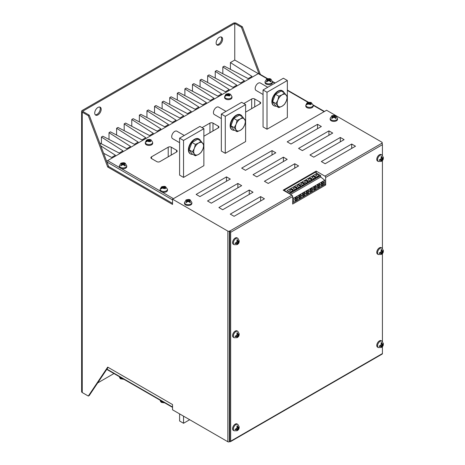 <?xml version="1.0" encoding="UTF-8"?>
<svg xmlns="http://www.w3.org/2000/svg" width="465" height="465" viewBox="0 0 465 465"><rect width="100%" height="100%" fill="white"/><g stroke="black" fill="none" stroke-linecap="round" stroke-linejoin="round"><path stroke-width="0.7" d="M267.735 87.275L260.354 83.008A4.29 2.476 120 0 0 258.209 83.223A4.29 2.476 120 0 0 255.401 87.007A4.29 2.476 120 0 0 256.064 90.443L263.062 94.488M284.022 92.645A8.585 4.958 120 0 0 282.61 90.902A8.585 4.958 120 0 0 278.314 91.326A8.585 4.958 120 0 0 272.705 98.894A8.585 4.958 120 0 0 274.025 105.77A8.585 4.958 120 0 0 276.239 106.125M282.61 90.902L282.226 90.681A8.585 4.958 120 0 0 277.936 91.111A8.585 4.958 120 0 0 272.327 98.673A8.585 4.958 120 0 0 273.647 105.555L274.025 105.77M284.516 92.936L282.11 94.831L278.82 96.22L277.838 100.144L275.972 103.561L272.618 101.626L275.466 105.677L278.82 107.613L282.11 106.223L284.516 104.323L286.382 100.911L287.364 96.987L284.516 92.936L281.162 91.001L275.466 94.285L272.618 101.626M278.82 96.22L275.466 94.285M275.972 103.561L278.82 107.613M286.382 95.215A6.975 4.028 120 0 0 282.11 94.831A6.975 4.028 120 0 0 277.838 100.144A6.975 4.028 120 0 0 277.838 105.84A6.975 4.028 -60 0 0 282.11 106.223A6.975 4.028 120 0 0 286.382 100.911A6.975 4.028 120 0 0 286.382 95.215M184.268 135.46L176.886 131.2A4.29 2.476 120 0 0 174.741 131.409A4.29 2.476 120 0 0 171.94 135.193A4.29 2.476 120 0 0 172.596 138.634L179.6 142.674M200.555 140.837A8.585 4.958 120 0 0 199.142 139.093A8.585 4.958 120 0 0 194.852 139.517A8.585 4.958 120 0 0 189.243 147.079A8.585 4.958 120 0 0 190.557 153.962A8.585 4.958 120 0 0 192.777 154.31M199.142 139.093L198.764 138.872A8.585 4.958 120 0 0 194.469 139.297A8.585 4.958 120 0 0 188.86 146.864A8.585 4.958 120 0 0 190.179 153.741L190.557 153.962M242.288 116.744A8.585 4.958 120 0 0 240.876 114.995A8.585 4.958 120 0 0 236.58 115.425A8.585 4.958 120 0 0 230.977 122.987A8.585 4.958 120 0 0 232.291 129.863A8.585 4.958 120 0 0 234.505 130.217M240.876 114.995L240.498 114.779A8.585 4.958 120 0 0 236.203 115.204A8.585 4.958 120 0 0 230.594 122.766A8.585 4.958 120 0 0 231.913 129.648L232.291 129.863M226.002 111.368L218.62 107.107A4.29 2.476 120 0 0 216.475 107.316A4.29 2.476 120 0 0 213.673 111.1A4.29 2.476 120 0 0 214.33 114.541L221.334 118.581M124.027 379.364L120.633 378.754M161.309 187.046A3.232 1.866 0 0 1 161.762 186.785L164.936 186.477A3.232 1.866 0 0 1 165.092 186.517L164.517 186.767A1.075 0.622 0 0 0 164.308 187.035A1.075 0.622 0 0 0 164.604 187.587L165.703 188.331L164.982 188.749L163.843 188.029A1.075 0.622 0 0 0 162.425 187.976L160.844 188.97A3.232 1.866 0 0 1 160.78 188.877L161.588 187.686L161.628 186.936L161.309 187.046L161.884 187.099L162.076 187.668A1.29 0.744 0 0 1 161.721 188.337L161.588 187.686M162.175 187.023L161.762 186.785L162.268 186.57L162.175 187.023A1.29 0.744 0 0 0 163.994 187.023L164.936 186.477L164.494 186.326L161.994 186.645M165.488 186.605L167.51 189.325L167.51 190.197A3.703 2.139 180 0 1 162.07 192.086A3.703 2.139 180 0 1 161.192 191.708A3.703 2.139 180 0 1 160.541 191.202A3.703 2.139 180 0 1 160.111 190.197L160.111 189.325A3.703 2.139 0 0 0 161.192 190.836A3.703 2.139 0 0 0 165.226 191.295A3.703 2.139 0 0 0 167.51 189.325M146.533 140.116L145.289 142.43A3.703 2.139 0 0 0 146.37 143.941A3.703 2.139 0 0 0 150.404 144.406A3.703 2.139 0 0 0 152.689 142.43L151.16 139.936L150.404 139.599L149.532 139.837A1.075 0.622 0 0 0 149.37 140.064A1.075 0.622 0 0 0 149.66 140.622L150.776 141.325L150.044 141.749L148.905 141.058A1.075 0.622 0 0 0 147.527 140.988L146.01 142.058A3.232 1.866 0 0 1 145.894 141.872L146.655 140.756L146.492 140.145L147.132 140.697A1.29 0.744 0 0 1 146.777 141.366L146.655 140.756M147.236 140.052L147.306 139.703L148.934 139.448L149.928 139.547L149.056 140.052A1.29 0.744 0 0 1 147.236 140.052L146.952 139.884L147.306 139.703L146.952 139.884A3.232 1.866 0 0 0 146.492 140.145M149.056 140.052L148.934 139.448L149.928 139.547A3.232 1.866 0 0 1 150.125 139.587M152.689 142.43L152.689 143.307A3.703 2.139 180 0 1 150.404 145.278A3.703 2.139 180 0 1 146.37 144.818A3.703 2.139 180 0 1 145.289 143.307L145.289 142.43M120.888 165.784L120.633 165.645L121.632 164.407A1.075 0.622 0 0 0 121.824 163.918A1.075 0.622 0 0 0 121.632 163.668L120.633 163.453L121.237 163.116C123.237 162.634 124.446 162.634 124.864 163.116L125.469 163.453L124.469 163.668A1.075 0.622 0 0 0 124.271 163.918A1.075 0.622 0 0 0 124.469 164.407L125.469 165.645L124.946 165.947L123.69 164.854A1.075 0.622 0 0 0 122.405 164.854L120.888 165.784M120.633 163.453L122.405 163.221A1.075 0.622 0 0 0 123.69 163.221L125.213 163.291M119.784 167.673A3.703 2.139 180 0 1 119.348 166.668L119.348 165.79A3.703 2.139 0 0 0 120.429 167.301A3.703 2.139 0 0 0 124.469 167.766A3.703 2.139 0 0 0 126.753 165.79L126.753 166.668A3.703 2.139 180 0 1 121.307 168.551A3.703 2.139 180 0 1 120.429 168.179A3.703 2.139 180 0 1 119.784 167.673L107.601 160.64L258.296 73.633A1.075 0.622 -60 0 1 258.831 73.58L267.759 78.736M271.153 79.346L270.549 79.004C270.13 78.521 268.921 78.521 266.922 79.004L266.317 79.346L267.317 79.556A1.075 0.622 180 0 1 267.514 79.811A1.075 0.622 180 0 1 267.317 80.3L266.317 81.532L266.84 81.834L268.09 80.747A1.075 0.622 180 0 1 269.38 80.747L270.63 81.834L271.153 81.532L270.153 80.3A1.075 0.622 180 0 1 269.956 79.811A1.075 0.622 180 0 1 270.153 79.556L271.153 79.346M306.464 104.765L307.406 104.224A1.29 0.744 180 0 0 307.76 103.556L307.568 102.986L306.999 102.934L307.313 102.823L307.272 103.579L306.464 104.765A3.232 1.866 180 0 0 306.528 104.858L308.109 103.869A1.075 0.622 180 0 1 309.527 103.916L310.667 104.637L311.387 104.224L310.289 103.48A1.075 0.622 180 0 1 309.992 102.922A1.075 0.622 180 0 1 310.202 102.66L310.777 102.405A3.232 1.866 180 0 0 310.62 102.37L307.679 102.538M225.182 96.098L226.048 95.598A1.29 0.744 180 0 0 226.403 94.93L225.763 94.383L225.926 94.994L225.182 96.098A3.232 1.866 180 0 0 225.316 96.313L226.815 95.215A1.075 0.622 180 0 1 228.176 95.29L229.309 95.988L230.047 95.558L228.931 94.854A1.075 0.622 180 0 1 228.635 94.296A1.075 0.622 180 0 1 228.809 94.058L230.442 94.163L231.977 96.656A3.703 2.139 180 0 1 229.687 98.632A3.703 2.139 180 0 1 225.653 98.167A3.703 2.139 180 0 1 224.572 96.656L224.572 97.534A3.703 2.139 0 0 0 225.653 99.045A3.703 2.139 0 0 0 229.687 99.504A3.703 2.139 0 0 0 231.977 97.534L231.977 96.656M306.877 107.601A3.703 2.139 0 0 0 310.911 108.06A3.703 2.139 0 0 0 313.201 106.09L313.201 105.212A3.703 2.139 180 0 1 310.911 107.188A3.703 2.139 180 0 1 306.877 106.723A3.703 2.139 180 0 1 305.796 105.212L305.796 106.09A3.703 2.139 0 0 0 306.877 107.601M266.12 84.066A3.703 2.139 0 0 0 270.153 84.531A3.703 2.139 0 0 0 272.438 82.555L272.438 81.677A3.703 2.139 180 0 1 270.153 83.653A3.703 2.139 180 0 1 266.12 83.189A3.703 2.139 180 0 1 265.033 81.677L265.033 82.555A3.703 2.139 0 0 0 266.12 84.066M190.528 200.142L190.04 199.863C189.697 199.351 188.453 199.351 186.302 199.863L185.814 200.142L186.756 200.386A1.075 0.622 180 0 1 186.936 200.601A1.075 0.622 180 0 1 186.756 201.13L185.814 202.327L186.273 202.595L187.529 201.578A1.075 0.622 180 0 1 188.813 201.578L190.069 202.595L190.528 202.327L189.592 201.13A1.075 0.622 180 0 1 189.412 200.601A1.075 0.622 180 0 1 189.592 200.386L190.528 200.142M185.552 204.902A3.703 2.139 0 0 0 189.592 205.361A3.703 2.139 0 0 0 191.876 203.391L191.876 202.513A3.703 2.139 180 0 1 189.592 204.49A3.703 2.139 180 0 1 185.552 204.025A3.703 2.139 180 0 1 184.471 202.513L184.471 203.391A3.703 2.139 0 0 0 185.552 204.902M336.212 116.029L335.724 115.75C335.387 115.239 334.137 115.239 331.993 115.75L331.504 116.029L332.44 116.279A1.075 0.622 180 0 1 332.62 116.488A1.075 0.622 180 0 1 332.44 117.017L331.504 118.22L331.964 118.482L333.213 117.465A1.075 0.622 180 0 1 334.504 117.465L335.753 118.482L336.212 118.22L335.277 117.017A1.075 0.622 180 0 1 335.096 116.488A1.075 0.622 180 0 1 335.277 116.279L336.212 116.029M331.243 120.79A3.703 2.139 0 0 0 335.277 121.255A3.703 2.139 0 0 0 337.561 119.278L337.561 118.401A3.703 2.139 180 0 1 335.277 120.377A3.703 2.139 180 0 1 331.243 119.912A3.703 2.139 180 0 1 330.156 118.401L330.156 119.278A3.703 2.139 0 0 0 331.243 120.79M236.976 244.666L237.255 244.503A2.976 1.721 120 0 0 237.319 244.462L237.882 243.346A1.075 0.622 -60 0 1 238.522 242.23L239.208 241.184A2.976 1.721 120 0 0 239.213 241.108L239.213 240.789A2.976 1.721 120 0 0 239.208 240.713L238.522 241.335A1.075 0.622 -60 0 1 238.301 241.387A1.075 0.622 -60 0 1 237.882 240.963L237.319 239.626A2.976 1.721 120 0 0 237.255 239.655L236.976 239.812A2.976 1.721 120 0 0 236.912 239.859L237.104 241.411A1.075 0.622 -60 0 1 236.464 242.527L235.023 243.131A2.976 1.721 120 0 0 235.017 243.212L235.017 243.532A2.976 1.721 120 0 0 235.023 243.602L236.464 243.422A1.075 0.622 -60 0 1 237.04 243.573A1.075 0.622 -60 0 1 237.104 243.788L236.912 244.695A2.976 1.721 120 0 0 236.976 244.666M235.214 238.039A3.703 2.139 120 0 0 232.796 241.3A3.703 2.139 120 0 0 233.366 244.27L234.128 244.706A3.703 2.139 -60 0 1 233.558 241.742A3.703 2.139 -60 0 1 235.976 238.481A3.703 2.139 -60 0 1 237.824 238.295L237.069 237.859A3.703 2.139 120 0 0 235.214 238.039M381.143 161.431L381.422 161.268A2.976 1.721 120 0 0 381.486 161.227L382.05 160.111A1.075 0.622 -60 0 1 382.689 158.995L383.375 157.949A2.976 1.721 120 0 0 383.381 157.873L383.381 157.554A2.976 1.721 120 0 0 383.375 157.478L382.689 158.1A1.075 0.622 -60 0 1 382.468 158.152A1.075 0.622 -60 0 1 382.05 157.728L381.486 156.391A2.976 1.721 120 0 0 381.422 156.42L381.143 156.577A2.976 1.721 120 0 0 381.079 156.624L381.277 158.176A1.075 0.622 -60 0 1 380.632 159.292L379.19 159.896A2.976 1.721 120 0 0 379.184 159.977L379.184 160.297A2.976 1.721 120 0 0 379.19 160.367L380.632 160.187A1.075 0.622 -60 0 1 381.207 160.338A1.075 0.622 -60 0 1 381.277 160.553L381.079 161.46A2.976 1.721 120 0 0 381.143 161.431M379.388 154.804A3.703 2.139 120 0 0 376.97 158.065A3.703 2.139 120 0 0 377.534 161.035L378.295 161.471A3.703 2.139 -60 0 1 377.725 158.507A3.703 2.139 -60 0 1 380.143 155.246A3.703 2.139 -60 0 1 381.998 155.06L381.236 154.624A3.703 2.139 120 0 0 379.388 154.804M236.976 337.712L237.255 337.549A2.976 1.721 120 0 0 237.319 337.509L237.882 336.393A1.075 0.622 -60 0 1 238.522 335.277L239.208 334.23A2.976 1.721 120 0 0 239.213 334.155L239.213 333.835A2.976 1.721 120 0 0 239.208 333.765L238.522 334.387A1.075 0.622 -60 0 1 238.301 334.434A1.075 0.622 -60 0 1 237.882 334.015L237.319 332.673A2.976 1.721 120 0 0 237.255 332.702L236.976 332.864A2.976 1.721 120 0 0 236.912 332.905L237.104 334.463A1.075 0.622 -60 0 1 236.464 335.573L235.023 336.183A2.976 1.721 120 0 0 235.017 336.259L235.017 336.579A2.976 1.721 120 0 0 235.023 336.648L236.464 336.468A1.075 0.622 -60 0 1 237.04 336.625A1.075 0.622 -60 0 1 237.104 336.84L236.912 337.741A2.976 1.721 120 0 0 236.976 337.712M235.214 331.092A3.703 2.139 120 0 0 232.796 334.352A3.703 2.139 120 0 0 233.366 337.317L234.128 337.759A3.703 2.139 -60 0 1 233.558 334.788A3.703 2.139 -60 0 1 235.976 331.528A3.703 2.139 -60 0 1 237.824 331.347L237.069 330.906A3.703 2.139 120 0 0 235.214 331.092M381.143 254.477L381.422 254.314A2.976 1.721 120 0 0 381.486 254.274L382.05 253.158A1.075 0.622 -60 0 1 382.689 252.042L383.375 250.995A2.976 1.721 120 0 0 383.381 250.92L383.381 250.6A2.976 1.721 120 0 0 383.375 250.53L382.689 251.152A1.075 0.622 -60 0 1 382.468 251.199A1.075 0.622 -60 0 1 382.05 250.78L381.486 249.438A2.976 1.721 120 0 0 381.422 249.467L381.143 249.629A2.976 1.721 120 0 0 381.079 249.67L381.277 251.228A1.075 0.622 -60 0 1 380.632 252.338L379.19 252.948A2.976 1.721 120 0 0 379.184 253.024L379.184 253.344A2.976 1.721 120 0 0 379.19 253.413L380.632 253.233A1.075 0.622 -60 0 1 381.207 253.39A1.075 0.622 -60 0 1 381.277 253.605L381.079 254.506A2.976 1.721 120 0 0 381.143 254.477M379.388 247.857A3.703 2.139 120 0 0 376.97 251.117A3.703 2.139 120 0 0 377.534 254.082L378.295 254.524A3.703 2.139 -60 0 1 377.725 251.553A3.703 2.139 -60 0 1 380.143 248.293A3.703 2.139 -60 0 1 381.998 248.112L381.236 247.671A3.703 2.139 120 0 0 379.388 247.857M236.976 430.759L237.255 430.602A2.976 1.721 120 0 0 237.319 430.561L237.882 429.439A1.075 0.622 -60 0 1 238.522 428.329L239.208 427.283A2.976 1.721 120 0 0 239.213 427.207L239.213 426.887A2.976 1.721 120 0 0 239.208 426.812L238.522 427.434A1.075 0.622 -60 0 1 238.301 427.486A1.075 0.622 -60 0 1 237.882 427.062L237.319 425.719A2.976 1.721 120 0 0 237.255 425.754L236.976 425.911A2.976 1.721 120 0 0 236.912 425.957L237.104 427.509A1.075 0.622 -60 0 1 236.464 428.625L235.023 429.23A2.976 1.721 120 0 0 235.017 429.311L235.017 429.631A2.976 1.721 120 0 0 235.023 429.701L236.464 429.521A1.075 0.622 -60 0 1 237.04 429.672A1.075 0.622 -60 0 1 237.104 429.887L236.912 430.793A2.976 1.721 120 0 0 236.976 430.759M235.214 424.138A3.703 2.139 120 0 0 232.796 427.399A3.703 2.139 120 0 0 233.366 430.369L234.128 430.805A3.703 2.139 -60 0 1 233.558 427.841A3.703 2.139 -60 0 1 235.976 424.58A3.703 2.139 -60 0 1 237.824 424.394L237.069 423.958A3.703 2.139 120 0 0 235.214 424.138M381.143 347.524L381.422 347.367A2.976 1.721 120 0 0 381.486 347.326L382.05 346.204A1.075 0.622 -60 0 1 382.689 345.094L383.375 344.048A2.976 1.721 120 0 0 383.381 343.972L383.381 343.652A2.976 1.721 120 0 0 383.375 343.577L382.689 344.199A1.075 0.622 -60 0 1 382.468 344.251A1.075 0.622 -60 0 1 382.05 343.827L381.486 342.484A2.976 1.721 120 0 0 381.422 342.519L381.143 342.676A2.976 1.721 120 0 0 381.079 342.722L381.277 344.274A1.075 0.622 -60 0 1 380.632 345.39L379.19 345.995A2.976 1.721 120 0 0 379.184 346.076L379.184 346.396A2.976 1.721 120 0 0 379.19 346.466L380.632 346.286A1.075 0.622 -60 0 1 381.207 346.437A1.075 0.622 -60 0 1 381.277 346.652L381.079 347.558A2.976 1.721 120 0 0 381.143 347.524M379.388 340.903A3.703 2.139 120 0 0 376.97 344.164A3.703 2.139 120 0 0 377.534 347.134L378.295 347.57A3.703 2.139 -60 0 1 377.725 344.606A3.703 2.139 -60 0 1 380.143 341.345A3.703 2.139 -60 0 1 381.998 341.159L381.236 340.723A3.703 2.139 120 0 0 379.388 340.903M97.952 114.896A4.563 2.633 120 0 0 100.934 110.879A4.563 2.633 120 0 0 100.237 107.223A4.563 2.633 120 0 0 97.952 107.45A4.563 2.633 120 0 0 94.976 111.466A4.563 2.633 120 0 0 95.674 115.122A4.563 2.633 120 0 0 97.952 114.896M95.261 114.779A4.563 2.633 120 0 0 97.046 114.373A4.563 2.633 120 0 0 99.882 110.769A4.563 2.633 120 0 0 99.731 107.037M219.358 44.803A4.563 2.633 120 0 0 222.34 40.786A4.563 2.633 120 0 0 221.636 37.13A4.563 2.633 120 0 0 219.358 37.357A4.563 2.633 120 0 0 216.382 41.373A4.563 2.633 120 0 0 217.079 45.029A4.563 2.633 120 0 0 219.358 44.803M216.667 44.687A4.563 2.633 120 0 0 218.445 44.28A4.563 2.633 120 0 0 221.288 40.676A4.563 2.633 120 0 0 221.137 36.944M296.263 200.427A2.052 1.186 120 0 0 297.6 198.619A2.052 1.186 120 0 0 297.286 196.98A2.052 1.186 120 0 0 296.263 197.079A2.052 1.186 120 0 0 294.92 198.886A2.052 1.186 120 0 0 295.234 200.525A2.052 1.186 120 0 0 296.263 200.427M294.932 200.183A2.052 1.186 120 0 0 295.502 199.991A2.052 1.186 120 0 0 296.833 196.887M299.995 198.27A2.052 1.186 120 0 0 301.332 196.463A2.052 1.186 120 0 0 301.018 194.823A2.052 1.186 120 0 0 299.995 194.922A2.052 1.186 120 0 0 298.652 196.73A2.052 1.186 120 0 0 298.972 198.375A2.052 1.186 120 0 0 299.995 198.27M298.664 198.026A2.052 1.186 120 0 0 299.233 197.834A2.052 1.186 120 0 0 300.564 194.73M303.726 196.114A2.052 1.186 120 0 0 305.069 194.312A2.052 1.186 120 0 0 304.755 192.667A2.052 1.186 120 0 0 303.726 192.766A2.052 1.186 120 0 0 302.39 194.573A2.052 1.186 120 0 0 302.703 196.218A2.052 1.186 120 0 0 303.726 196.114M302.395 195.87A2.052 1.186 120 0 0 302.971 195.678A2.052 1.186 120 0 0 304.302 192.574M307.458 193.963A2.052 1.186 120 0 0 308.801 192.155A2.052 1.186 120 0 0 308.487 190.511A2.052 1.186 120 0 0 307.458 190.615A2.052 1.186 120 0 0 306.121 192.417A2.052 1.186 120 0 0 306.435 194.062A2.052 1.186 120 0 0 307.458 193.963M306.127 193.719A2.052 1.186 120 0 0 306.702 193.521A2.052 1.186 120 0 0 308.033 190.418M311.195 191.807A2.052 1.186 120 0 0 312.532 189.999A2.052 1.186 120 0 0 312.218 188.354A2.052 1.186 120 0 0 311.195 188.459A2.052 1.186 120 0 0 309.853 190.266A2.052 1.186 120 0 0 310.167 191.906A2.052 1.186 120 0 0 311.195 191.807M309.864 191.563A2.052 1.186 120 0 0 310.434 191.365A2.052 1.186 120 0 0 311.765 188.261M314.927 189.65A2.052 1.186 120 0 0 316.264 187.843A2.052 1.186 120 0 0 315.95 186.198A2.052 1.186 120 0 0 314.927 186.302A2.052 1.186 120 0 0 313.59 188.11A2.052 1.186 120 0 0 313.904 189.749A2.052 1.186 120 0 0 314.927 189.65M313.596 189.406A2.052 1.186 120 0 0 314.166 189.214A2.052 1.186 120 0 0 315.502 186.105M318.659 187.494A2.052 1.186 120 0 0 320.001 185.686A2.052 1.186 120 0 0 319.688 184.047A2.052 1.186 120 0 0 318.659 184.146A2.052 1.186 120 0 0 317.322 185.954A2.052 1.186 120 0 0 317.636 187.598A2.052 1.186 120 0 0 318.659 187.494M317.328 187.25A2.052 1.186 120 0 0 317.903 187.058A2.052 1.186 120 0 0 319.234 183.954M322.396 185.337A2.052 1.186 120 0 0 323.733 183.53A2.052 1.186 120 0 0 323.419 181.891A2.052 1.186 120 0 0 322.396 181.989A2.052 1.186 120 0 0 321.053 183.797A2.052 1.186 120 0 0 321.367 185.442A2.052 1.186 120 0 0 322.396 185.337M321.059 185.093A2.052 1.186 120 0 0 321.635 184.901A2.052 1.186 120 0 0 322.966 181.798M245.613 112.135L260.028 103.811A2.145 1.238 0 0 0 260.656 102.939A2.145 1.238 0 0 0 260.028 102.062L254.715 98.993A2.145 1.238 0 0 0 251.681 98.993L243.794 103.55M156.833 161.64A2.145 1.238 0 0 0 159.873 161.64L176.561 152.003A2.145 1.238 0 0 0 177.194 151.125A2.145 1.238 0 0 0 176.561 150.247L171.254 147.184A2.145 1.238 0 0 0 168.214 147.184L151.526 156.821A2.145 1.238 0 0 0 150.893 157.699A2.145 1.238 0 0 0 151.526 158.571L156.833 161.64M203.879 136.233L218.294 127.91A2.145 1.238 0 0 0 218.922 127.032A2.145 1.238 0 0 0 218.294 126.154L212.987 123.091A2.145 1.238 0 0 0 209.948 123.091L202.06 127.643M263.062 89.972L267.009 92.25L287.347 80.509L283.4 78.23L263.062 89.972L263.062 126.945L267.009 129.224L287.347 117.482L287.347 97.115M221.334 114.065L225.275 116.343L245.613 104.602L241.666 102.323L221.334 114.065L221.334 151.038L225.275 153.316L245.613 141.575L245.613 121.208M179.6 138.157L183.541 140.436L203.879 128.695L199.933 126.416L179.6 138.157L179.6 175.131L183.541 177.409L203.879 165.668L203.879 145.301M270.897 79.178L269.38 79.108A1.075 0.622 180 0 1 268.09 79.108L266.317 79.346M172.544 199.183L172.544 204.437L107.7 167.005L88.315 115.686L82.247 112.181L82.247 392.553L88.315 396.058L107.7 367.123L172.544 404.556L172.544 409.816L227.856 441.75L227.856 231.117L172.544 199.183L326.575 110.252L381.887 142.191A1.075 0.622 0 0 1 382.201 142.627L382.201 143.947M230.663 232.302A1.075 0.622 -120 0 0 229.908 230.989L291.898 195.195A1.075 0.622 60 0 1 292.659 196.509L230.663 232.302L230.663 441.18A1.075 0.622 -120 0 1 230.442 441.674A1.075 0.622 -120 0 1 229.908 441.616L229.373 441.75A1.075 0.622 180 0 1 227.856 441.75M88.315 396.058L89.228 395.535L108.107 367.356M258.953 73.656L241.44 27.278L234.761 23.424L82.549 111.304L89.228 115.157L108.612 166.482L107.7 167.005M260.371 74.476L242.352 26.755L236.278 23.25A2.145 1.238 0 0 0 233.244 23.25L82.247 110.426A2.145 1.238 0 0 0 81.619 111.304A2.145 1.238 0 0 0 82.247 112.181M172.544 407.375L107.06 369.57A1.075 0.622 -60 0 1 106.851 369.222M106.851 161.814A1.075 0.622 -60 0 1 107.601 160.64M234.761 23.424L234.761 60.049L267.323 78.852M190.301 199.996L188.813 199.944A1.075 0.622 180 0 1 187.529 199.944L185.814 200.142M230.285 214.121L260.638 196.596L264.428 198.788L234.081 216.312L230.285 214.121M321.338 161.553L351.691 144.028L355.487 146.219L325.134 163.744L321.338 161.553M227.856 231.117A1.075 0.622 0 0 0 229.373 231.117L229.373 441.75M229.908 230.989L229.373 231.117M291.898 195.195L283.173 190.156L316.177 171.103L324.907 176.142L381.66 143.371A1.075 0.622 60 0 1 382.422 144.685L325.663 177.456A1.075 0.622 -120 0 0 324.907 176.142M381.887 143.546L381.887 143.063L381.66 143.371M381.887 143.063A1.075 0.622 0 0 0 382.201 142.627M340.31 137.46L344.1 139.645L313.753 157.17L309.957 154.979L340.31 137.46L340.31 141.837M294.781 163.744L298.577 165.935L268.224 183.454L264.428 181.263L294.781 163.744L294.781 168.121M249.252 190.028L253.047 192.219L222.694 209.738L218.905 207.553L249.252 190.028L249.252 194.411M328.929 130.886L332.719 133.077L302.372 150.602L298.577 148.411L328.929 130.886L328.929 135.269M283.4 157.17L287.196 159.361L256.843 176.886L253.047 174.695L283.4 157.17L283.4 161.553M237.871 183.454L241.666 185.645L211.313 203.17L207.524 200.979L237.871 183.454L237.871 187.837M317.543 124.318L321.338 126.503L290.985 144.028L287.196 141.837L317.543 124.318L317.543 128.695M272.019 150.602L275.815 152.793L245.462 170.312L241.666 168.121L272.019 150.602L272.019 154.979M226.49 176.886L230.285 179.077L199.933 196.596L196.137 194.411L226.49 176.886L226.49 181.263M335.986 115.884L334.504 115.832A1.075 0.622 180 0 1 333.213 115.832L331.504 116.029M230.663 441.18L382.422 353.563L382.422 346.425M382.422 341.461L382.422 253.373M382.422 248.415L382.422 160.326M382.422 155.362L382.422 144.685M292.659 196.509L292.659 204.048L325.663 184.989L325.663 177.456M113.954 373.546L97.65 382.962M99.713 142.924L119.197 153.055L122.993 150.863L101.422 137.03L102.829 136.216L126.788 148.672L130.584 146.481L109.013 132.653L110.42 131.839L134.373 144.29L138.169 142.104L116.599 128.27L118.005 127.457L141.965 139.913L145.754 137.721L124.184 123.888L125.597 123.074L149.55 135.53L153.345 133.339L131.775 119.511L133.182 118.697L157.141 131.147L160.931 128.956L139.361 115.128L140.767 114.314L164.726 126.771L168.522 124.579L146.952 110.746L148.358 109.932L172.312 122.388L176.107 120.197L154.537 106.369L155.944 105.555L179.903 118.005L183.698 115.814L162.128 101.986L163.535 101.172L187.488 113.629L191.284 111.437L169.713 97.603L171.12 96.79L195.079 109.246L198.869 107.055L177.299 93.227L178.711 92.413L202.664 104.863L206.46 102.672L184.89 88.844L186.296 88.03L210.256 100.487L214.045 98.295L192.475 84.461L193.882 83.648L217.841 96.104L221.636 93.913L200.066 80.079L201.473 79.271L225.426 91.721L229.222 89.53L207.652 75.702L209.058 74.888L233.017 87.339L236.813 85.153L215.243 71.319L216.649 70.506L240.603 82.962L244.398 80.771L222.828 66.937L224.235 66.129L248.194 78.579L251.984 76.388L230.413 62.56L234.761 60.049M103.625 153.281L111.612 157.432L115.407 155.246L100.841 145.905M107.06 161.204L106.497 160.878M313.172 175.561L316.206 173.805L319.24 175.712L316.2 177.467L313.172 175.561L314.654 176.456L316.171 175.578L316.206 173.805M292.659 201.862L293.642 202.368L324.756 184.407L324.756 180.24L320.705 177.002L320.705 175.683L315.27 172.259L284.156 190.22L284.156 190.726M320.705 175.683L289.596 193.643L284.156 190.22M309.44 177.711L312.474 175.962L315.502 177.868L312.468 179.624L309.44 177.711L310.922 178.607L312.439 177.735L312.474 175.962M308.737 178.118L311.771 180.025L308.737 181.78L305.703 179.868L308.737 178.118L308.702 179.885L310.219 180.844L308.702 181.716L307.185 180.763L308.702 179.885M305.005 180.275L308.039 182.181L305.005 183.931L301.971 182.024L305.005 180.275L304.97 182.042L306.487 182.995L304.97 183.873L303.453 182.919L304.97 182.042M301.274 182.425L304.308 184.338L301.268 186.087L298.239 184.181L301.274 182.425L301.239 184.198L302.756 185.151L301.239 186.029L299.722 185.076L301.239 184.198M297.542 184.582L300.57 186.488L297.536 188.244L294.502 186.337L297.542 184.582L297.507 186.355L299.018 187.308L297.501 188.186L295.99 187.232L297.507 186.355M293.804 186.738L296.839 188.645L293.804 190.4L290.77 188.494L293.804 186.738L293.77 188.511L295.287 189.464L293.77 190.342L292.253 189.383L293.77 188.511M290.073 188.895L293.107 190.801L290.073 192.556L287.039 190.644L290.073 188.895L290.038 190.662L291.555 191.621L290.038 192.493L288.521 191.539L290.038 190.662M88.315 115.686L89.228 115.157M241.44 27.278L242.352 26.755M82.247 392.553A2.145 1.238 180 0 1 81.619 391.675L81.619 111.304M316.177 172.835L316.177 171.103M324.704 184.436L325.663 184.989M320.705 177.002L290.544 194.417M324.756 180.24L293.642 198.2L292.659 197.416M293.642 202.368L293.642 198.2M316.171 175.578L317.688 176.531L319.24 175.712M317.688 176.531L316.2 177.467M316.171 177.409L314.654 176.456M321.222 183.361L322.274 184.192L322.669 183.582L321.594 182.733M322.1 184.059L322.669 183.582M322.478 183.477L321.571 182.757M312.439 177.735L313.956 178.688L315.502 177.868M313.956 178.688L312.468 179.624M312.434 179.56L310.922 178.607M307.185 180.763L305.703 179.868M310.219 180.844L311.771 180.025M303.453 182.919L301.971 182.024M306.487 182.995L308.039 182.181M299.722 185.076L298.239 184.181M302.756 185.151L304.308 184.338M295.99 187.232L294.502 186.337M299.018 187.308L300.57 186.488M292.253 189.383L290.77 188.494M295.287 189.464L296.839 188.645M288.521 191.539L287.039 190.644M291.555 191.621L293.107 190.801M317.485 185.512L318.542 186.349L318.932 185.738L317.857 184.89M313.753 187.668L314.811 188.505L315.2 187.895L314.125 187.046M310.021 189.825L311.073 190.656L311.469 190.051L310.393 189.197M306.29 191.981L307.342 192.812L307.731 192.208L306.656 191.353M302.552 194.138L303.61 194.969L304 194.358L302.924 193.51M298.821 196.288L299.873 197.125L300.268 196.515L299.193 195.666M295.089 198.445L296.141 199.282L296.536 198.671L295.461 197.823M318.368 186.209L318.932 185.738M318.746 185.628L317.839 184.913M314.636 188.366L315.2 187.895M315.008 187.784L314.108 187.07M310.905 190.522L311.469 190.051M311.277 189.941L310.37 189.226M307.167 192.679L307.731 192.208M307.545 192.097L306.638 191.382M303.436 194.835L304 194.358M303.814 194.254L302.907 193.539M299.704 196.986L300.268 196.515M300.076 196.404L299.175 195.689M295.967 199.142L296.536 198.671M296.344 198.561L295.438 197.846M351.691 148.411L351.691 144.028M260.638 200.979L260.638 196.596M162.128 108.764L162.128 101.986M154.537 113.146L154.537 106.369M169.713 104.387L169.713 97.603M177.299 100.004L177.299 93.227M184.89 95.621L184.89 88.844M192.475 91.245L192.475 84.461M200.066 86.862L200.066 80.079M207.652 82.479L207.652 75.702M215.243 78.103L215.243 71.319M222.828 73.72L222.828 66.937M230.413 69.337L230.413 62.56M146.952 117.529L146.952 110.746M139.361 121.906L139.361 115.128M131.775 126.288L131.775 119.511M124.184 130.671L124.184 123.888M116.599 135.053L116.599 128.27M109.013 139.43L109.013 132.653M101.422 143.813L101.422 137.03M229.756 441.529L229.756 230.902M382.422 353.563A1.075 0.622 60 0 1 382.201 354.057L230.442 441.674M382.468 344.251L382.015 344.257A1.325 0.761 -60 0 1 381.486 343.589L381.486 342.484M381.486 347.326L381.486 346.222A1.325 0.761 -60 0 1 382.422 344.6L383.375 344.048M379.19 346.466L380.143 345.914A1.325 0.761 -60 0 1 380.986 346.036L381.207 346.437M238.301 427.486L237.848 427.492A1.325 0.761 -60 0 1 237.319 426.824L237.319 425.719M237.319 430.561L237.319 429.457A1.325 0.761 -60 0 1 238.254 427.835L239.208 427.283M235.023 429.701L235.976 429.149A1.325 0.761 -60 0 1 236.819 429.271L237.04 429.672M382.468 251.199L382.015 251.21A1.325 0.761 -60 0 1 381.486 250.542L381.486 249.438M381.486 254.274L381.486 253.169A1.325 0.761 -60 0 1 382.422 251.548L383.375 250.995M379.19 253.413L380.143 252.861A1.325 0.761 -60 0 1 380.986 252.989L381.207 253.39M238.301 334.434L237.848 334.445A1.325 0.761 -60 0 1 237.319 333.777L237.319 332.673M237.319 337.509L237.319 336.404A1.325 0.761 -60 0 1 238.254 334.783L239.208 334.23M235.023 336.648L235.976 336.096A1.325 0.761 -60 0 1 236.819 336.224L237.04 336.625M382.468 158.152L382.015 158.158A1.325 0.761 -60 0 1 381.486 157.49L381.486 156.391M381.486 161.227L381.486 160.123A1.325 0.761 -60 0 1 382.422 158.501L383.375 157.949M379.19 160.367L380.143 159.815A1.325 0.761 -60 0 1 380.986 159.937L381.207 160.338M238.301 241.387L237.848 241.393A1.325 0.761 -60 0 1 237.319 240.725L237.319 239.626M237.319 244.462L237.319 243.358A1.325 0.761 -60 0 1 238.254 241.736L239.208 241.184M235.023 243.602L235.976 243.05A1.325 0.761 -60 0 1 236.819 243.172L237.04 243.573M335.23 116.314L334.823 116.552A1.366 0.791 180 0 1 332.894 116.552L332.487 116.314M335.992 118.343L335.166 117.866A1.366 0.791 180 0 1 334.817 117.104L335.096 116.488M332.62 116.488L332.905 117.104A1.366 0.791 180 0 1 332.551 117.866L331.725 118.343M189.546 200.427L189.139 200.659A1.366 0.791 180 0 1 187.209 200.659L186.802 200.427M190.307 202.449L189.482 201.973A1.366 0.791 180 0 1 189.127 201.211L189.412 200.601M186.936 200.601L187.215 201.211A1.366 0.791 180 0 1 186.86 201.973L186.035 202.449M108.612 166.482L172.544 203.391M225.275 116.343L225.275 153.316M245.613 104.602L245.613 121.034M287.347 80.509L287.347 96.935M267.009 92.25L267.009 129.224M203.879 128.695L203.879 145.127M183.541 140.436L183.541 177.409M179.6 413.891L179.6 420.988L183.541 423.266L183.541 416.163M183.541 423.266L189.691 419.715M225.763 94.383A3.232 1.866 180 0 1 226.217 94.122L228.199 93.674L229.21 93.773L228.199 93.674L228.327 94.285A1.29 0.744 180 0 1 226.502 94.285M228.327 94.285L229.21 93.773A3.232 1.866 180 0 1 229.408 93.814M306.999 102.934A3.232 1.866 180 0 1 307.452 102.672L310.62 102.37L309.684 102.91A1.29 0.744 180 0 1 307.859 102.91M313.201 105.212L311.172 102.492M270.769 79.306L269.648 79.794A1.29 0.744 180 0 1 267.823 79.794L266.701 79.306M270.985 81.619L270.101 81.108A1.29 0.744 180 0 1 269.747 80.445L269.956 79.811M267.514 79.811L267.724 80.445A1.29 0.744 180 0 1 267.369 81.108L266.486 81.619M310.754 104.584L310.138 104.224A1.29 0.744 180 0 1 309.783 103.556L309.992 102.922M229.379 95.947L228.78 95.598A1.29 0.744 180 0 1 228.425 94.93L228.635 94.296M121.15 163.337L122.138 163.907A1.29 0.744 0 0 0 123.963 163.907L124.946 163.157M120.795 165.732L121.685 165.22A1.29 0.744 0 0 0 122.039 164.552L121.824 163.918M124.271 163.918L124.062 164.552A1.29 0.744 0 0 0 124.417 165.22L125.3 165.732M145.894 141.872L146.777 141.366M149.37 140.064L149.155 140.697A1.29 0.744 0 0 0 149.509 141.366L150.108 141.709M160.78 188.877L161.721 188.337M164.308 187.035L164.093 187.668A1.29 0.744 0 0 0 164.447 188.337L165.069 188.691M234.244 127.654L236.104 124.242L237.086 120.319L240.376 118.924L242.782 117.029L245.63 121.08L244.648 125.004L242.782 128.416L240.376 130.316A6.975 4.028 120 0 0 244.648 125.004A6.975 4.028 120 0 0 244.648 119.307A6.975 4.028 120 0 0 240.376 118.924A6.975 4.028 120 0 0 236.104 124.242A6.975 4.028 120 0 0 236.104 129.933L237.086 131.705L240.376 130.316A6.975 4.028 -60 0 1 236.104 129.933L234.244 127.654L230.89 125.719L233.738 129.77L237.086 131.705M242.782 117.029L239.429 115.093L233.738 118.377L230.89 125.719M237.086 120.319L233.738 118.377M192.51 151.747L194.37 148.335L195.358 144.412L198.642 143.022L201.049 141.122L203.897 145.173L202.914 149.096L201.049 152.514L198.642 154.409A6.975 4.028 120 0 0 202.914 149.096A6.975 4.028 120 0 0 202.914 143.4A6.975 4.028 120 0 0 198.642 143.022A6.975 4.028 120 0 0 194.37 148.335A6.975 4.028 120 0 0 194.37 154.031L195.358 155.798L198.642 154.409A6.975 4.028 -60 0 1 194.37 154.031L192.51 151.747L189.156 149.811L192.004 153.863L195.358 155.798M201.049 141.122L197.695 139.186L192.004 142.476L189.156 149.811M195.358 144.412L192.004 142.476M160.134 400.208A3.703 2.139 0 0 0 161.192 401.464A3.703 2.139 0 0 0 163.366 402.074M119.371 376.679A3.703 2.139 0 0 0 120.429 377.935A3.703 2.139 0 0 0 122.603 378.545M164.465 188.383A1.558 0.901 180 0 1 162.709 188.209A1.558 0.901 180 0 1 162.425 187.976M164.517 186.767A1.558 0.901 180 0 1 164.912 186.936A1.558 0.901 180 0 1 165.22 187.947M149.654 141.488A1.558 0.901 180 0 1 147.887 141.314A1.558 0.901 180 0 1 147.527 140.988M149.532 139.837A1.558 0.901 180 0 1 150.09 140.041A1.558 0.901 180 0 1 150.404 141.046M121.632 164.407A1.558 0.901 180 0 1 121.632 163.668M122.405 163.221A1.558 0.901 180 0 1 123.69 163.221M270.153 80.3A1.558 0.901 0 0 0 270.153 79.556M268.09 80.747A1.558 0.901 0 0 0 269.38 80.747M310.911 103.835A1.558 0.901 0 0 0 310.597 102.823A1.558 0.901 0 0 0 310.202 102.66M308.109 103.869A1.558 0.901 0 0 0 308.394 104.096A1.558 0.901 0 0 0 310.149 104.276M229.681 95.284A1.558 0.901 0 0 0 229.373 94.267A1.558 0.901 0 0 0 228.809 94.058M226.815 95.215A1.558 0.901 0 0 0 227.17 95.54A1.558 0.901 0 0 0 228.914 95.72M189.592 201.13A1.558 0.901 0 0 0 189.592 200.386M187.529 201.578A1.558 0.901 0 0 0 188.813 201.578M335.277 117.017A1.558 0.901 0 0 0 335.277 116.279M333.213 117.465A1.558 0.901 0 0 0 334.504 117.465M236.464 243.422A1.558 0.901 120 0 0 237.104 243.788M237.104 241.411A1.558 0.901 120 0 0 236.464 242.527M380.632 160.187A1.558 0.901 120 0 0 381.277 160.553M381.277 158.176A1.558 0.901 120 0 0 380.632 159.292M236.464 336.468A1.558 0.901 120 0 0 237.104 336.84M237.104 334.463A1.558 0.901 120 0 0 236.464 335.573M380.632 253.233A1.558 0.901 120 0 0 381.277 253.605M381.277 251.228A1.558 0.901 120 0 0 380.632 252.338M236.464 429.521A1.558 0.901 120 0 0 237.104 429.887M237.104 427.509A1.558 0.901 120 0 0 236.464 428.625M380.632 346.286A1.558 0.901 120 0 0 381.277 346.652M381.277 344.274A1.558 0.901 120 0 0 380.632 345.39M121.307 168.551L160.541 191.202M162.07 192.086L173.451 198.66M324.146 111.652L313.201 105.334M308.086 102.381L287.347 90.408M274.827 83.177L272.438 81.799M269.38 79.108A1.558 0.901 0 0 0 268.09 79.108M188.813 199.944A1.558 0.901 0 0 0 187.529 199.944M334.504 115.832A1.558 0.901 0 0 0 333.213 115.832M382.689 344.199A1.558 0.901 120 0 0 382.05 343.827M382.05 346.204A1.558 0.901 120 0 0 382.689 345.094M381.486 343.589L382.038 343.705M382.422 344.6L382.8 345.018M381.486 346.222L382.038 346.338M380.143 345.914L380.521 346.332M238.522 427.434A1.558 0.901 120 0 0 237.882 427.062M237.319 426.824L237.871 426.94M237.882 429.439A1.558 0.901 120 0 0 238.522 428.329M238.254 427.835L238.626 428.253M237.319 429.457L237.871 429.573M235.976 429.149L236.354 429.567M382.689 251.152A1.558 0.901 120 0 0 382.05 250.78M381.486 250.542L382.038 250.658M382.05 253.158A1.558 0.901 120 0 0 382.689 252.042M382.422 251.548L382.8 251.972M381.486 253.169L382.038 253.286M380.143 252.861L380.521 253.286M238.522 334.387A1.558 0.901 120 0 0 237.882 334.015M237.319 333.777L237.871 333.893M237.882 336.393A1.558 0.901 120 0 0 238.522 335.277M238.254 334.783L238.626 335.207M237.319 336.404L237.871 336.521M235.976 336.096L236.354 336.521M382.689 158.1A1.558 0.901 120 0 0 382.05 157.728M381.486 157.49L382.038 157.606M382.05 160.111A1.558 0.901 120 0 0 382.689 158.995M382.422 158.501L382.8 158.92M381.486 160.123L382.038 160.239M380.143 159.815L380.521 160.233M238.522 241.335A1.558 0.901 120 0 0 237.882 240.963M237.319 240.725L237.871 240.841M237.882 243.346A1.558 0.901 120 0 0 238.522 242.23M238.254 241.736L238.626 242.155M237.319 243.358L237.871 243.474M235.976 243.05L236.354 243.468M332.44 116.279A1.558 0.901 0 0 0 332.44 117.017M332.894 116.552L333.097 115.779M334.823 116.552L334.62 115.779M335.166 117.866L335.375 117.093M332.551 117.866L332.341 117.093M186.756 200.386A1.558 0.901 0 0 0 186.756 201.13M187.209 200.659L187.412 199.886M189.139 200.659L188.935 199.886M189.482 201.973L189.691 201.2M186.86 201.973L186.657 201.2M172.544 199.886L106.921 161.994M106.921 369.123L172.544 407.009M209.948 132.728L209.948 123.091M212.987 130.973L212.987 123.091M218.294 127.91L218.294 126.154M151.526 158.571L151.526 156.821M168.214 156.821L168.214 147.184M171.254 155.066L171.254 147.184M176.561 152.003L176.561 150.247M251.681 108.63L251.681 98.993M254.715 106.88L254.715 98.993M260.028 103.811L260.028 102.062M267.317 79.556A1.558 0.901 0 0 0 267.317 80.3M267.823 79.794L267.974 79.056M269.648 79.794L269.497 79.056M270.101 81.108L270.252 80.369M267.369 81.108L267.218 80.369M309.684 102.91L309.55 102.265M310.138 104.224L310.289 103.48M307.406 104.224L307.272 103.579M228.78 95.598L228.931 94.854M226.048 95.598L225.926 94.994M124.469 163.668A1.558 0.901 180 0 1 124.469 164.407M123.69 164.854A1.558 0.901 180 0 1 122.405 164.854M122.138 163.907L122.289 163.169M121.685 165.22L121.534 164.482M124.417 165.22L124.568 164.482M123.963 163.907L123.806 163.169M149.509 141.366L149.66 140.622M164.447 188.337L164.604 187.587M163.994 187.023L163.866 186.372M164.79 402.899L161.64 402.446C160.838 402.149 160.332 401.318 160.111 399.952M119.348 376.423C119.569 377.783 120.08 378.615 120.877 378.917L120.941 378.952M160.111 189.325L161.343 187.017M147.184 139.75L149.451 139.407M119.348 165.79L120.941 163.262M125.161 163.262L126.753 165.79M272.438 81.677L270.909 79.184M191.876 202.513L190.139 199.909M337.561 118.401L335.823 115.797M234.128 244.706L237.051 244.631C239.539 243.294 239.801 241.184 237.824 238.295M378.295 161.471L381.219 161.396C383.712 160.059 383.968 157.949 381.998 155.06M234.128 337.759L237.051 337.677C239.539 336.34 239.801 334.23 237.824 331.347M378.295 254.524L381.219 254.442C383.712 253.105 383.968 250.995 381.998 248.112M234.128 430.805L237.051 430.73C239.539 429.393 239.801 427.283 237.824 424.394M378.295 347.57L381.219 347.495C383.712 346.158 383.968 344.048 381.998 341.159M330.156 118.401L331.894 115.797M184.471 202.513L186.209 199.909M324.46 111.472L313.189 104.962M308.516 102.271L287.347 90.047M275.141 82.997L272.426 81.433M224.572 96.656L225.798 94.354M226.449 93.982L228.734 93.634M305.796 105.212L307.034 102.904M265.033 81.677L266.625 79.149"/></g></svg>
